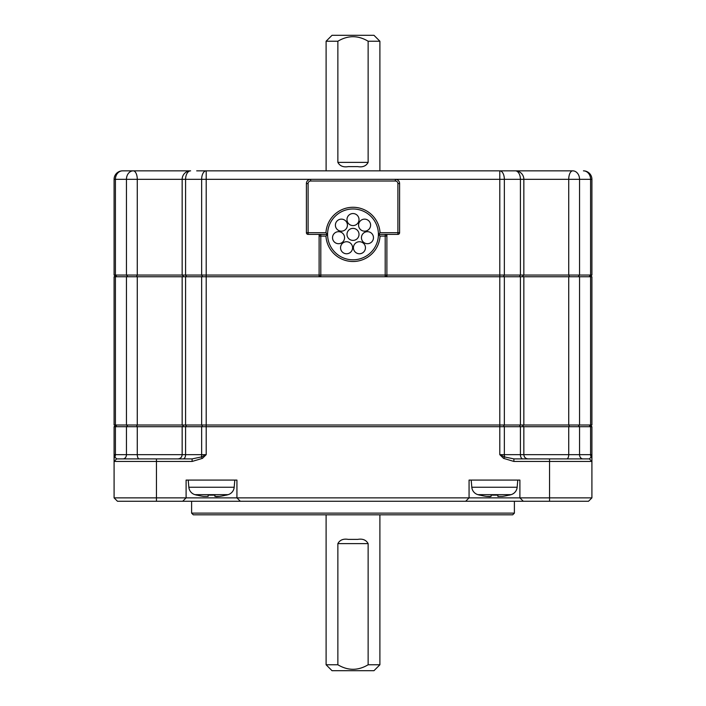 <?xml version="1.0" encoding="UTF-8"?>
<svg xmlns="http://www.w3.org/2000/svg" width="706" height="706" viewBox="0 0 706 706"><rect width="100%" height="100%" fill="white"/><g stroke="black" fill="none" stroke-linecap="round" stroke-linejoin="round"><path stroke-width="1.06" d="M196.692 170.852L515.371 170.852A8.472 8.472 0 0 1 523.843 179.324L568.727 179.324L568.727 275.058L569.53 276.752M194.918 494.65L228.117 494.65A8.472 8.472 0 0 0 234.189 487.255L188.846 487.255A8.472 8.472 0 0 0 194.918 494.65A59.304 59.304 0 0 0 196.692 495.144L197.08 495.144A59.207 59.207 0 0 0 203.469 496.38L208.129 496.38L208.129 495.144L208.129 496.38L208.129 495.144L214.906 495.144L215.092 496.53M192.111 461.442L156.45 461.442L156.45 458.9L192.111 458.9L201.281 456.976L192.111 458.9L192.111 461.442L202.428 458.37L206.205 454.664L201.281 456.976L202.428 458.37M503.572 458.37L504.719 456.976L513.889 458.9L549.55 458.9L549.55 461.442L513.889 461.442L513.889 458.9L504.719 456.976L499.795 454.664L503.572 458.37L513.889 461.442M591.91 497.871L549.55 497.871L549.55 461.442L591.91 461.442L589.369 458.9L591.16 456.976L591.91 458.37L591.91 454.664L591.91 497.871L588.522 501.26L117.478 501.26L114.09 497.871L114.09 458.37L114.84 456.976L116.631 458.9L114.84 456.976L114.09 454.664L114.09 458.37M115.784 425.012L114.09 426.706L114.09 454.664L115.413 454.664L115.413 426.706L126.445 426.706L127.812 425.012M338.545 243.702A6.019 6.019 0 0 0 344.563 237.693A6.019 6.019 0 0 0 338.545 231.674A6.019 6.019 0 0 0 332.535 237.693A6.019 6.019 0 0 0 338.545 243.702M589.157 425.012L590.587 426.706L590.587 454.664L591.91 454.796L591.91 426.706L568.727 426.706L568.727 454.664L579.555 454.664A4.236 3.406 -90 0 0 582.962 458.9M185.59 425.012L206.205 425.012L206.205 276.752L182.157 276.752L182.157 425.012L185.59 425.012L185.59 276.752M182.157 425.012L137.273 425.012L137.273 276.752L114.09 276.752L114.09 425.012L137.273 425.012M590.587 425.012L591.91 425.012L591.91 276.752L568.727 276.752L568.727 425.012L590.587 425.012L590.587 276.752M319.112 276.752L319.112 275.058L206.205 275.058L206.205 276.752L499.795 276.752L499.795 425.012L568.727 425.012M522.149 425.012L523.843 426.706L499.795 426.706L499.795 425.012L206.205 425.012L206.205 426.706L182.157 426.706L182.157 454.664L185.59 454.664L185.59 426.706L186.596 425.012M240.322 501.26L236.934 497.871L236.934 480.08L186.102 480.08L186.102 497.871L519.898 497.871L523.287 501.26M465.678 501.26L469.066 497.871L469.066 480.08L519.898 480.08L519.898 497.871L549.55 497.871L549.55 501.26M182.713 501.26L186.102 497.871L114.09 497.871M191.608 501.26L191.608 513.121L193.303 514.815L512.697 514.815L514.392 513.121L191.608 513.121M514.392 501.26L514.392 513.121M353.415 247.753A6.019 6.019 0 0 0 359.433 253.763A6.019 6.019 0 0 0 365.452 247.753A6.019 6.019 0 0 0 359.433 241.734A6.019 6.019 0 0 0 353.415 247.753M370.606 225.152A6.019 6.019 0 0 0 364.587 219.134A6.019 6.019 0 0 0 358.577 225.152A6.019 6.019 0 0 0 364.587 231.162A6.019 6.019 0 0 0 370.606 225.152M156.45 458.9L116.631 458.9L114.09 461.442L156.45 461.442L156.45 501.26M114.09 426.706L115.413 426.706L116.843 425.012M332.032 670.7L373.968 670.7L379.899 664.77L368.135 664.77C358.048 670.797 347.952 670.797 337.865 664.77L326.101 664.77L332.032 670.7M591.91 454.664L591.16 456.976L589.369 458.9L549.55 458.9M590.216 425.012L591.91 426.706M346.981 234.392A6.019 6.019 0 0 0 353 240.411A6.019 6.019 0 0 0 359.019 234.392A6.019 6.019 0 0 0 353 228.373A6.019 6.019 0 0 0 346.981 234.392M568.727 276.752L499.795 276.752L499.795 275.058L386.888 275.058L386.888 276.752M522.149 276.752L523.843 275.058L520.41 275.058L520.41 179.324A8.472 5.039 -90 0 0 515.371 170.852L499.795 170.852L499.795 275.058L504.349 275.058L503.431 276.752M379.899 41.23L368.135 41.23L368.135 162.38C366.123 166.042 362.663 167.454 357.757 166.616L348.243 166.616C343.337 167.454 339.877 166.042 337.865 162.38L337.865 41.23L326.101 41.23L332.032 35.3L373.968 35.3L379.899 41.23L379.899 170.852M326.101 41.23L326.101 170.852M137.273 276.752L182.157 276.752M373.465 237.693A6.019 6.019 0 0 0 367.455 231.674A6.019 6.019 0 0 0 361.437 237.693A6.019 6.019 0 0 0 367.455 243.702A6.019 6.019 0 0 0 373.465 237.693M114.84 456.976A4.236 3.574 -90 0 0 115.413 454.664L137.273 454.664L137.273 426.706L182.157 426.706L183.851 425.012M136.47 425.012L137.273 426.706L126.445 426.706L126.445 454.664A4.236 3.406 -90 0 1 123.038 458.9M337.865 41.23C347.952 35.203 358.048 35.203 368.135 41.23M519.404 425.012L520.41 426.706L520.41 454.664L523.843 454.664L523.843 426.706L568.727 426.706L569.53 425.012M202.569 425.012L201.651 426.706L201.651 454.664L206.205 454.664L206.205 426.706L499.795 426.706L499.795 454.664L504.349 454.664L504.349 426.706L503.431 425.012M310.64 181.018L395.36 181.018L395.36 179.324A4.236 4.236 0 0 1 399.596 183.56L397.902 183.56L397.902 232.698L380.057 232.698L378.416 234.392A25.416 25.416 0 0 1 353 259.808A25.416 25.416 0 0 1 327.584 234.392A25.416 25.416 0 0 1 353 208.976A25.416 25.416 0 0 1 378.416 234.392L397.902 234.392A1.694 1.694 0 0 0 399.596 232.698L399.596 183.56A4.236 4.236 0 0 0 395.36 179.324L310.64 179.324A4.236 4.236 0 0 0 306.404 183.56L306.404 232.698A1.694 1.694 0 0 0 308.098 234.392L327.584 234.392L325.943 232.698L308.098 232.698L308.098 183.56A2.542 2.542 0 0 1 310.64 181.018L310.64 179.324L185.59 179.324L185.59 275.058L126.445 275.058L127.812 276.752M326.101 514.815L326.101 664.77M337.865 664.77L337.865 543.62C339.877 539.958 343.328 538.546 348.243 539.384L357.757 539.384C362.663 538.546 366.123 539.958 368.135 543.62L368.135 664.77M379.899 514.815L379.899 664.77M347.423 225.152A6.019 6.019 0 0 0 341.413 219.134A6.019 6.019 0 0 0 335.394 225.152A6.019 6.019 0 0 0 341.413 231.162A6.019 6.019 0 0 0 347.423 225.152M202.569 276.752L201.651 275.058L201.651 179.324A8.472 4.554 -90 0 1 206.205 170.852L206.205 275.058L185.59 275.058L186.596 276.752M114.09 275.058L126.445 275.058L126.445 179.324L114.09 179.324L114.09 275.058L115.784 276.752M346.981 219.566A6.019 6.019 0 0 0 353 225.585A6.019 6.019 0 0 0 359.019 219.566A6.019 6.019 0 0 0 353 213.547A6.019 6.019 0 0 0 346.981 219.566M519.404 276.752L520.41 275.058L504.349 275.058L504.349 179.324L523.843 179.324L523.843 275.058L591.91 275.058L590.216 276.752M517.154 487.255L471.811 487.255A8.472 8.472 0 0 0 477.883 494.65L511.082 494.65A8.472 8.472 0 0 0 517.154 487.255L517.78 480.08M471.811 487.255L471.184 480.08M234.189 487.255L234.816 480.08M188.846 487.255L188.22 480.08M340.548 247.753A6.019 6.019 0 0 0 346.567 253.763A6.019 6.019 0 0 0 352.585 247.753A6.019 6.019 0 0 0 346.567 241.734A6.019 6.019 0 0 0 340.548 247.753M386.888 234.392L386.888 236.086A1.694 1.694 0 0 0 385.194 234.392A1.694 1.694 0 0 1 386.888 236.086L386.888 275.058A1.694 1.694 0 0 1 385.194 276.752A1.694 1.694 0 0 0 386.888 275.058L320.806 275.058L320.806 236.086L319.112 236.086A1.694 1.694 0 0 1 320.806 234.392A1.694 1.694 0 0 0 319.112 236.086L319.112 275.058A1.694 1.694 0 0 0 320.806 276.752A1.694 1.694 0 0 1 319.112 275.058L320.806 275.058L320.806 276.752M319.112 236.086L319.112 234.392M591.91 275.058L591.91 179.324L568.727 179.324A8.472 4.007 90 0 1 572.742 170.852L510.323 170.852L572.742 170.852A8.472 6.813 -90 0 1 579.555 179.324L579.555 275.058L578.188 276.752M136.47 276.752L137.273 275.058L137.273 179.324L185.59 179.324A8.472 5.039 -90 0 1 190.629 170.852L133.257 170.852L190.629 170.852A8.472 8.472 0 0 0 182.157 179.324L182.157 275.058L183.851 276.752M114.09 179.324A8.472 8.472 0 0 1 122.562 170.852L133.257 170.852A8.472 4.007 -90 0 1 137.273 179.324L126.445 179.324A8.472 6.813 -90 0 1 133.257 170.852M583.438 170.852A8.472 8.472 0 0 1 591.91 179.324A8.472 8.472 0 0 0 583.438 170.852A8.472 7.148 -90 0 1 590.587 179.324L590.587 275.058L589.157 276.752M378.416 234.392L380.057 236.086L385.194 236.086L385.194 276.752M380.057 236.086A27.11 27.11 0 0 1 353 261.502A27.11 27.11 0 0 1 325.943 236.086L327.584 234.392M486.496 496.389L490.229 496.627M477.883 494.65A59.304 59.304 0 0 0 479.656 495.144L480.045 495.144A59.207 59.207 0 0 0 486.434 496.38L491.094 496.38L491.094 495.144L497.871 495.144L498.057 496.53M497.871 496.38L497.871 495.144L497.871 496.38L502.531 496.38A59.207 59.207 0 0 0 508.92 495.144L509.308 495.144A59.304 59.304 0 0 0 511.082 494.65M491.094 495.144L491.094 496.38L491.094 495.144M216.274 496.645L219.566 496.38A59.207 59.207 0 0 0 225.955 495.144L226.344 495.144A59.304 59.304 0 0 0 228.117 494.65M214.906 496.38L214.906 495.144L214.906 496.38L219.566 496.38M201.651 276.752L201.651 425.012M504.349 276.752L504.349 425.012M520.41 276.752L520.41 425.012M579.555 276.752L579.555 425.012M115.413 276.752L115.413 425.012M126.445 276.752L126.445 425.012M578.188 425.012L579.555 426.706L579.555 454.664L590.587 454.664A4.236 3.574 -90 0 0 591.16 456.976M337.865 543.62L368.135 543.62M183.075 458.9A4.236 2.515 -90 0 0 185.59 454.664L201.651 454.664A4.236 2.277 -90 0 1 201.281 456.976M139.276 458.9A4.236 2.003 -90 0 1 137.273 454.664L182.157 454.664C181.901 457.241 180.489 458.653 177.921 458.9M528.079 458.9C525.511 458.653 524.099 457.241 523.843 454.664L568.727 454.664A4.236 2.003 -90 0 1 566.724 458.9M504.719 456.976A4.236 2.277 -90 0 1 504.349 454.664L520.41 454.664A4.236 2.515 -90 0 0 522.925 458.9M380.057 232.698A27.11 27.11 0 0 0 353 207.282A27.11 27.11 0 0 0 325.943 232.698M122.562 170.852A8.472 7.148 -90 0 0 115.413 179.324L115.413 275.058L116.843 276.752M368.135 162.38L337.865 162.38M397.902 183.56A2.542 2.542 0 0 0 395.36 181.018M499.795 170.852A8.472 4.554 -90 0 1 504.349 179.324L395.36 179.324M320.806 234.392L320.806 236.086L325.943 236.086M308.098 183.56L306.404 183.56A4.236 4.236 0 0 1 310.64 179.324M308.098 234.392A1.694 1.694 0 0 1 306.404 232.698L308.098 232.698L308.098 234.392M399.596 232.698A1.694 1.694 0 0 1 397.902 234.392L397.902 232.698L399.596 232.698M386.888 236.086L385.194 236.086L385.194 234.392M496.018 495.144A59.304 6.151 -90 0 0 496.203 494.65M213.053 495.144A59.304 6.151 -90 0 0 213.238 494.65M523.843 276.752L523.843 425.012"/></g></svg>
